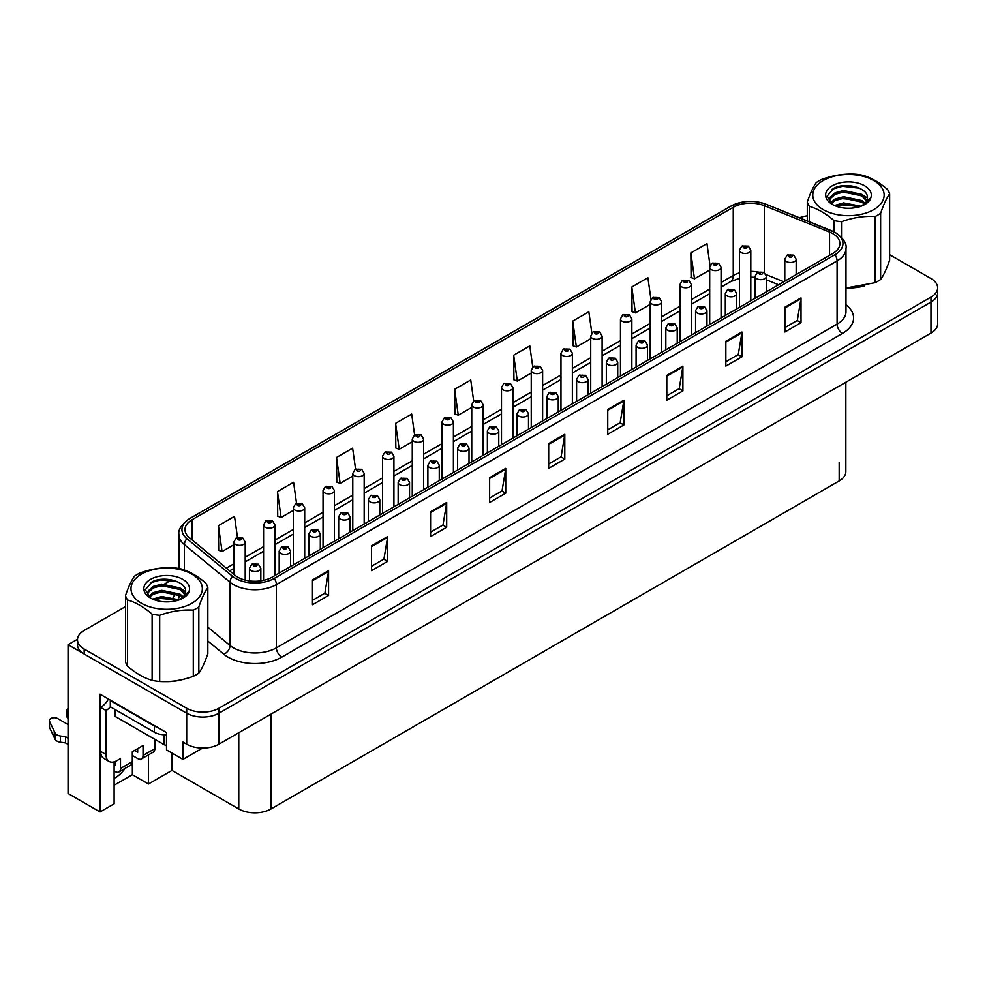 <?xml version="1.0" encoding="UTF-8"?>
<svg xmlns="http://www.w3.org/2000/svg" width="987" height="987" viewBox="0 0 987 987"><rect width="100%" height="100%" fill="white"/><g stroke="black" fill="none" stroke-linecap="round" stroke-linejoin="round"><path stroke-width="1.48" d="M114.11 761.865L114.11 803.837L100.045 811.956L100.045 694.182L166.507 732.551L166.507 749.91L182.928 759.398L182.928 742.039L186.691 744.198A22.775 13.152 0 0 0 218.904 744.198L930.975 333.088A22.775 13.152 0 0 0 937.65 323.798L937.65 292.794A22.775 13.152 0 0 1 930.975 302.096A22.775 13.152 0 0 0 937.65 292.794L937.65 287.834A22.775 13.152 0 0 0 930.975 278.544L889.632 254.671M202.569 748.06L182.928 759.398M125.497 606.586L84.154 630.459A22.775 13.152 0 0 0 77.479 639.749A22.775 13.152 0 0 0 84.154 649.051L186.691 708.247A22.775 13.152 0 0 0 218.904 708.247L218.904 713.206L930.975 302.096L218.904 713.206A22.775 13.152 0 0 1 186.691 713.206A22.775 13.152 0 0 0 218.904 713.206L218.904 744.198M100.045 811.956L68.054 793.486L68.054 644.708L186.691 713.206L84.154 654.011A22.775 13.152 0 0 1 77.479 644.708L77.479 639.749M77.504 639.255L68.054 644.708M845.847 382.24L845.847 471.638A22.775 13.152 180 0 1 839.172 480.94L270.981 808.982A22.775 13.152 180 0 1 238.768 808.982L171.985 770.428L171.985 753.069M171.985 770.428L148.469 783.999L148.469 754.895M114.11 785.245L132.369 774.709L148.469 783.999M114.11 778.385A24.293 14.028 120 0 0 125.164 768.342M132.369 774.709L132.369 755.487M832.794 233.623A24.293 14.028 180 0 1 839.9 243.542A24.293 14.028 180 0 1 832.794 253.462L272.104 577.173A24.293 14.028 180 0 1 235.029 575.298L189.393 537.668A24.293 14.028 180 0 1 185.001 529.624A24.293 14.028 180 0 1 192.107 519.705L733.255 207.282A24.293 14.028 180 0 1 764.37 205.703L829.549 232.056A24.293 14.028 180 0 1 832.794 233.623M834.94 232.389A27.328 15.78 0 0 0 831.288 230.625L766.109 204.272A27.328 15.78 0 0 0 759.546 202.323A27.328 15.78 0 0 0 741.323 202.323A27.328 15.78 0 0 0 731.108 206.036L189.96 518.471A27.328 15.78 0 0 0 186.901 538.68L232.537 576.309A27.328 15.78 0 0 0 274.25 578.407L834.94 254.708A27.328 15.78 0 0 0 834.94 232.389M312.472 579.961L312.472 604.76L328.585 595.457L328.585 570.659L312.472 579.961M312.472 600.355L324.883 593.199L328.511 571.485A6.07 3.504 -120 0 0 328.585 570.659M324.772 593.261L328.585 595.457M371.531 545.873L371.531 570.659L387.632 561.369L387.632 536.57L371.531 545.873M371.531 566.267L383.931 559.098L387.57 537.397A6.07 3.504 -120 0 0 387.632 536.57M383.82 559.173L387.632 561.369M430.579 511.772L430.579 536.57L446.692 527.268L446.692 502.482L430.579 511.772M430.579 532.166L442.99 525.01L446.617 503.296A6.07 3.504 -120 0 0 446.692 502.482M442.879 525.072L446.692 527.268M489.638 477.683L489.638 502.482L505.739 493.179L505.739 468.381L489.638 477.683M489.638 498.077L502.038 490.909L505.677 469.207A6.07 3.504 -120 0 0 505.739 468.381M501.927 490.983L505.739 493.179M784.899 307.204L784.899 332.002L801.012 322.712L801.012 297.914L784.899 307.204M784.899 327.61L797.311 320.442L800.938 298.74A6.07 3.504 -120 0 0 801.012 297.914M797.2 320.504L801.012 322.712M725.852 341.305L725.852 366.103L741.953 356.8L741.953 332.002L725.852 341.305M725.852 361.698L738.251 354.543L741.891 332.829A6.07 3.504 -120 0 0 741.953 332.002M738.14 354.604L741.953 356.8M666.793 375.393L666.793 400.191L682.905 390.901L682.905 366.103L666.793 375.393M666.793 395.799L679.204 388.631L682.831 366.917A6.07 3.504 -120 0 0 682.905 366.103M679.093 388.693L682.905 390.901M607.745 409.494L607.745 434.292L623.846 424.99L623.846 400.191L607.745 409.494M607.745 429.888L620.144 422.732L623.784 401.018A6.07 3.504 -120 0 0 623.846 400.191M620.033 422.794L623.846 424.99M548.686 443.582L548.686 468.381L564.798 459.078L564.798 434.292L548.686 443.582M548.686 463.989L561.097 456.821L564.724 435.107A6.07 3.504 -120 0 0 564.798 434.292M560.986 456.882L564.798 459.078M846.673 287.994A36.445 21.035 0 0 0 864.785 285.786M164.878 681.622A36.445 21.035 0 0 0 182.99 679.426M218.904 708.247L930.975 297.136A22.775 13.152 0 0 0 937.65 287.834M807.292 215.82A22.775 13.152 0 0 0 799.532 217.757M171.257 580.159L164.681 583.959M355.579 469.158L352.63 448.172L336.53 457.474L336.789 482.112M296.532 503.308L293.583 482.273L277.47 491.563L277.729 516.213M237.485 537.496L234.524 516.361L218.423 525.664L218.682 550.302M532.758 366.991L529.797 345.894L513.684 355.184L513.943 379.835M591.83 333.075L588.844 311.793L572.744 321.096L573.003 345.746M650.927 299.258L647.904 277.705L631.791 286.995L632.05 311.645M710.035 265.614L706.951 243.604L690.851 252.906L691.11 277.557M414.626 435.057L411.69 414.084L395.577 423.374L395.836 448.024M473.686 400.993L470.737 379.983L454.637 389.285L454.896 413.935M454.637 389.285L458.264 415.194L471.749 407.409M458.264 415.194L454.637 413.837M513.684 355.184L517.324 381.093L531.24 373.061M517.324 381.093L513.684 379.736M572.744 321.096L576.371 347.005L590.719 338.726M576.371 347.005L572.744 345.647M631.791 286.995L635.431 312.904L650.199 304.378M635.431 312.904L631.791 311.547M690.851 252.906L694.478 278.815L709.69 270.031M694.478 278.815L690.851 277.458M395.577 423.374L399.217 449.282L412.27 441.744M399.217 449.282L395.577 447.925M336.53 457.474L340.157 483.383L352.791 476.092M340.157 483.383L336.53 482.026M277.47 491.563L281.11 517.472L293.312 510.427M281.11 517.472L277.47 516.115M218.423 525.664L222.05 551.573L233.82 544.775M222.05 551.573L218.423 550.203M245.208 580.109L245.208 542.085A5.7 3.282 180 0 1 241.692 545.12A5.7 3.282 180 0 1 235.486 544.405A5.7 3.282 180 0 1 233.82 542.085L236.09 538.125A3.8 2.282 57.8 0 1 238.114 538.248A1.9 1.098 0 0 0 238.175 539.753A1.9 1.098 0 0 0 240.865 539.753A1.9 1.098 0 0 0 240.865 538.211A1.9 1.098 0 0 0 238.237 538.174L240.273 538.988L238.977 539.297L238.114 538.248M239.002 539.309L239.002 538.655M238.237 538.174A3.8 2.097 -117.9 0 0 236.461 537.915A3.8 2.097 -117.9 0 0 236.288 538.026M260.839 580.862L260.839 568.278A5.7 3.282 180 0 1 257.323 571.313A5.7 3.282 180 0 1 251.117 570.597A5.7 3.282 180 0 1 249.452 568.278L251.722 564.317A3.8 2.282 57.8 0 1 253.745 564.428A1.9 1.098 0 0 0 253.795 565.946A1.9 1.098 0 0 0 256.484 565.946A1.9 1.098 0 0 0 256.484 564.404A1.9 1.098 0 0 0 253.856 564.367L255.904 565.169L254.609 565.489L253.745 564.428M254.621 565.502L254.621 564.848M253.856 564.367A3.8 2.097 -117.9 0 0 252.08 564.108A3.8 2.097 -117.9 0 0 251.919 564.219M254.609 565.489L254.584 564.872M274.954 575.532L274.954 524.911A5.7 3.282 180 0 1 271.437 527.946A5.7 3.282 180 0 1 265.232 527.231A5.7 3.282 180 0 1 263.566 524.911L265.836 520.963A3.8 2.282 57.8 0 1 267.859 521.074A1.9 1.098 0 0 0 267.921 522.592A1.9 1.098 0 0 0 270.598 522.592A1.9 1.098 0 0 0 270.598 521.037A1.9 1.098 0 0 0 267.983 521L270.019 521.815L268.723 522.123L267.859 521.074M268.748 522.135L268.748 521.494M267.983 521A3.8 2.097 -117.9 0 0 266.206 520.754A3.8 2.097 -117.9 0 0 266.034 520.852M304.699 558.358L304.699 507.737A5.7 3.282 180 0 1 301.183 510.772A5.7 3.282 180 0 1 294.977 510.069A5.7 3.282 180 0 1 293.312 507.737L295.582 503.789A3.8 2.282 57.8 0 1 297.605 503.901A1.9 1.098 0 0 0 297.655 505.418A1.9 1.098 0 0 0 300.344 505.418A1.9 1.098 0 0 0 300.344 503.863A1.9 1.098 0 0 0 297.716 503.839L299.764 504.641L298.469 504.949L297.605 503.901M298.493 504.962L298.493 504.32M297.716 503.839A3.8 2.097 -117.9 0 0 295.94 503.58A3.8 2.097 -117.9 0 0 295.779 503.691M334.433 541.184L334.433 490.564A5.7 3.282 180 0 1 330.916 493.611A5.7 3.282 180 0 1 324.711 492.895A5.7 3.282 180 0 1 323.045 490.564L325.315 486.616A3.8 2.282 57.8 0 1 327.339 486.727A1.9 1.098 0 0 0 327.4 488.244A1.9 1.098 0 0 0 330.09 488.244A1.9 1.098 0 0 0 330.09 486.69A1.9 1.098 0 0 0 327.462 486.665L329.498 487.467L328.202 487.775L327.339 486.727M328.227 487.788L328.227 487.146M327.462 486.665A3.8 2.097 -117.9 0 0 325.685 486.406A3.8 2.097 -117.9 0 0 325.513 486.517M290.573 566.513L290.573 551.104A5.7 3.282 180 0 1 287.057 554.139A5.7 3.282 180 0 1 280.851 553.423A5.7 3.282 180 0 1 279.185 551.104L281.455 547.156A3.8 2.282 57.8 0 1 283.479 547.267A1.9 1.098 0 0 0 283.54 548.772A1.9 1.098 0 0 0 286.218 548.772A1.9 1.098 0 0 0 286.218 547.23A1.9 1.098 0 0 0 283.602 547.193L285.638 548.007L284.342 548.316L283.479 547.267M284.367 548.328L284.367 547.674M283.602 547.193A3.8 2.097 -117.9 0 0 281.826 546.934A3.8 2.097 -117.9 0 0 281.653 547.045M320.319 549.34L320.319 533.93A5.7 3.282 180 0 1 316.802 536.965A5.7 3.282 180 0 1 310.597 536.262A5.7 3.282 180 0 1 308.931 533.93L311.201 529.982A3.8 2.282 57.8 0 1 313.224 530.093A1.9 1.098 0 0 0 313.286 531.611A1.9 1.098 0 0 0 315.963 531.611A1.9 1.098 0 0 0 315.963 530.056A1.9 1.098 0 0 0 313.335 530.019L314.113 530.512M313.335 530.019A3.8 2.097 -117.9 0 0 311.571 529.772A3.8 2.097 -117.9 0 0 311.398 529.871M314.063 531.129L313.224 530.093M350.064 532.166L350.064 516.756A5.7 3.282 180 0 1 346.548 519.791A5.7 3.282 180 0 1 340.342 519.088A5.7 3.282 180 0 1 338.664 516.756L340.947 512.808A3.8 2.282 57.8 0 1 342.97 512.919A1.9 1.098 0 0 0 343.02 514.437A1.9 1.098 0 0 0 345.709 514.437A1.9 1.098 0 0 0 345.709 512.882A1.9 1.098 0 0 0 343.081 512.858L343.846 513.339M343.081 512.858A3.8 2.097 -117.9 0 0 341.305 512.598A3.8 2.097 -117.9 0 0 341.144 512.709M343.809 513.956L342.97 512.919M379.798 514.992L379.798 499.595A5.7 3.282 180 0 1 376.281 502.63A5.7 3.282 180 0 1 370.076 501.914A5.7 3.282 180 0 1 368.41 499.595L370.68 495.634A3.8 2.282 57.8 0 1 372.704 495.745A1.9 1.098 0 0 0 372.765 497.263A1.9 1.098 0 0 0 375.442 497.263A1.9 1.098 0 0 0 375.442 495.721A1.9 1.098 0 0 0 372.827 495.684L374.863 496.486L373.567 496.794L372.704 495.745M373.592 496.819L373.592 496.165M372.827 495.684A3.8 2.097 -117.9 0 0 371.05 495.425A3.8 2.097 -117.9 0 0 370.878 495.536M154.86 739.337L154.86 748.639L143.041 755.462A7.588 4.38 60 0 1 141.474 758.929A7.588 4.38 60 0 1 137.674 758.559L132.307 755.462M143.041 755.462L143.041 745.543L132.307 751.736L132.307 761.656L120.5 768.478L120.5 758.559L116.737 760.73A15.187 8.772 -60 0 1 109.15 761.483A15.187 8.772 -60 0 1 106.004 754.524L106.004 710.517L100.637 707.42A15.187 8.772 120 0 0 108.434 699.03M134.454 750.502L137.674 752.353L137.674 748.639M157.76 727.493A15.187 8.772 180 0 1 154.317 726.013L110.297 700.597A15.187 8.772 0 0 0 110.754 700.363M110.297 700.597L110.297 706.791L154.317 732.206A15.187 8.772 0 0 0 166.507 734.735M109.15 761.483L103.783 758.374A15.187 8.772 -60 0 1 100.637 751.428L100.637 707.42M110.421 706.865A15.187 8.772 -60 0 1 106.004 710.517M114.11 764.789L115.134 765.369L115.134 761.52M68.054 744.395L65.5 742.915L65.5 736.721L68.054 738.19M120.5 768.478A7.588 4.38 60 0 1 118.921 771.945A7.588 4.38 60 0 1 115.134 771.575L114.11 770.983M68.054 724.557L57.628 718.536A4.849 2.801 180 0 0 52.348 717.931A4.849 2.801 180 0 0 49.35 720.51A4.849 2.801 180 0 0 49.51 721.238L55.272 733.464A7.588 4.38 0 0 0 60.441 736.006L65.5 736.721M65.5 742.915L60.441 742.199L60.441 736.006M55.272 733.464L55.272 739.67L49.51 727.444A4.849 2.801 0 0 1 49.35 726.716L49.35 720.51M55.272 739.67A7.588 4.38 0 0 0 60.441 742.199M118.921 771.945L130.74 765.135A7.588 4.38 -120 0 0 132.307 761.656M54.248 731.441L54.248 737.647M141.474 758.929L153.281 752.119A7.588 4.38 -120 0 0 154.86 748.639M68.054 712.133A4.849 2.801 180 0 1 66.943 710.356A4.849 2.801 180 0 1 68.054 708.58M66.943 710.356L66.943 716.562A4.849 2.801 0 0 0 68.054 718.339M114.554 709.258L114.554 715.168A3.8 2.196 0 0 0 115.664 716.71L163.978 744.605A3.8 2.196 0 0 0 166.507 745.247M823.232 180.498A35.68 20.604 -0 0 0 823.232 209.639A35.68 20.604 -0 0 0 873.692 209.639A35.68 20.604 -0 0 0 873.692 180.498A35.68 20.604 -0 0 0 823.232 180.498M845.982 287.994L875.099 282.689A41.762 24.107 -0 0 0 877.986 281.159A41.762 24.107 -0 0 0 880.626 279.494C883.612 275.422 886.622 268.957 889.632 260.087L889.632 193.908A41.762 24.107 -0 0 0 887.609 189.541C879.405 182.435 871.2 177.709 863.008 175.328A41.762 24.107 -0 0 0 855.445 174.168C844.181 173.539 832.979 175.279 821.838 179.363A41.762 24.107 -0 0 0 818.939 180.88A41.762 24.107 -0 0 0 816.298 182.558C813.288 186.703 810.278 193.168 807.292 201.965A41.762 24.107 -0 0 0 809.328 206.332L809.328 221.717M833.929 231.772L833.929 220.533C825.724 213.439 817.52 208.701 809.328 206.332M833.929 220.533A41.762 24.107 -0 0 0 841.492 221.705L841.492 237.386M875.099 282.689L875.099 216.498C863.958 215.869 852.756 217.596 841.492 221.705M875.099 216.498A41.762 24.107 -0 0 0 877.986 214.981A41.762 24.107 -0 0 0 880.626 213.303L880.626 279.494M861.046 206.246L843.552 202.89L834.496 205.493M859.233 206.863L843.552 204.445L836.248 206.209M865.192 203.408L861.885 200.558L843.552 196.697L835.039 199.016L830.425 202.878M864.439 204.136L861.885 202.113L843.552 198.239L835.039 200.558L831.091 203.532M867.042 200.447L861.885 194.365L843.552 190.491L835.039 192.81L830.129 197.215L829.487 199.793L830.585 203.137M866.734 201.188L861.885 195.907L843.552 192.046L835.039 194.365L830.129 198.757L829.536 200.571M862.576 205.555A18.975 10.956 -0 0 0 867.45 198.214A18.975 10.956 -0 0 0 867.437 197.918C868.4 187.616 845.279 181.781 833.781 188.283L827.118 196.117L832.226 204.321M862.996 195.142L867.437 197.918M829.487 201.348L829.549 202.162M870.855 197.671A22.837 13.189 -0 0 0 859.245 183.446A22.837 13.189 -0 0 0 832.312 185.741A22.837 13.189 -0 0 0 832.312 204.395A22.837 13.189 -0 0 0 856.235 207.467L858.949 206.949C864.452 205.271 868.239 202.754 870.312 199.374L870.855 197.671L861.676 206.012M807.292 220.903L807.292 201.965M889.632 193.908C886.647 197.98 883.649 204.445 880.626 213.303M857.321 206.073L842.491 204.864L836.951 205.938M857.321 199.88L842.491 198.658L836.951 199.732M857.321 193.686L842.491 192.465L836.951 193.538M859.443 188.172L842.491 186.259L832.016 189.257M141.437 574.138A35.68 20.604 -0 0 0 141.437 603.267A35.68 20.604 -0 0 0 191.897 603.267A35.68 20.604 -0 0 0 191.897 574.138A35.68 20.604 -0 0 0 141.437 574.138M137.144 574.52A41.762 24.107 -0 0 0 134.503 576.186C131.481 580.331 128.483 586.796 125.497 595.593A41.762 24.107 -0 0 0 127.52 599.96L127.52 666.139C135.725 673.233 143.917 677.97 152.121 680.351A41.762 24.107 -0 0 0 159.684 681.511C170.825 682.153 182.027 680.425 193.292 676.317A41.762 24.107 -0 0 0 196.191 674.8A41.762 24.107 -0 0 0 198.831 673.122C201.817 669.05 204.815 662.585 207.838 653.715L207.838 587.536A41.762 24.107 -0 0 0 205.814 583.169C197.61 576.075 189.405 571.337 181.213 568.968A41.762 24.107 -0 0 0 173.65 567.796C162.386 567.18 151.184 568.907 140.043 572.991A41.762 24.107 -0 0 0 137.144 574.52M152.121 680.351L152.121 614.161C143.917 607.067 135.725 602.329 127.52 599.96M152.121 614.161A41.762 24.107 -0 0 0 159.684 615.333L159.684 681.511M193.292 676.317L193.292 610.139C182.151 609.497 170.948 611.224 159.684 615.333M193.292 610.139A41.762 24.107 -0 0 0 196.191 608.609A41.762 24.107 -0 0 0 198.831 606.943L198.831 673.122M125.497 595.593L125.497 661.771A41.762 24.107 -0 0 0 127.52 666.139M179.252 599.886L161.757 596.518L152.701 599.134M177.438 600.491L161.757 598.073L154.453 599.849M183.385 597.036L180.09 594.199L161.757 590.325L153.244 592.644L148.63 596.518M182.632 597.777L180.09 595.741L161.757 591.879L153.244 594.199L149.296 597.16M185.248 594.088L180.09 587.993L161.757 584.131L153.244 586.451L148.334 590.843L147.692 593.434L148.79 596.765M184.939 594.828L180.09 589.547L161.757 585.673L153.244 587.993L148.334 592.397L147.742 594.199M180.781 599.183A18.975 10.956 -0 0 0 185.642 591.855A18.975 10.956 -0 0 0 185.642 591.546C186.592 581.244 163.472 575.421 151.986 581.911L145.311 589.745L150.431 597.949M147.692 594.976L147.754 595.79M189.06 591.299A22.837 13.189 -0 0 0 177.45 577.074A22.837 13.189 -0 0 0 150.517 579.381A22.837 13.189 -0 0 0 150.517 598.023A22.837 13.189 -0 0 0 174.44 601.095L177.142 600.577C182.644 598.912 186.444 596.382 188.517 593.002L189.06 591.299L179.868 599.64M207.838 587.536C204.852 591.608 201.854 598.073 198.831 606.943M175.526 599.714L160.696 598.492L155.156 599.565M175.526 593.508L160.696 592.299L155.156 593.372M175.526 587.314L160.696 586.093L155.156 587.166M177.648 581.799L160.696 579.9L150.221 582.898M185.642 591.805L181.201 588.783M364.178 524.011L364.178 473.402A5.7 3.282 180 0 1 360.662 476.437A5.7 3.282 180 0 1 354.456 475.722A5.7 3.282 180 0 1 352.791 473.402L355.061 469.442A3.8 2.282 57.8 0 1 357.084 469.553A1.9 1.098 0 0 0 357.146 471.07A1.9 1.098 0 0 0 359.823 471.07A1.9 1.098 0 0 0 359.823 469.528A1.9 1.098 0 0 0 357.195 469.491L357.973 469.972M357.195 469.491A3.8 2.097 -117.9 0 0 355.431 469.232A3.8 2.097 -117.9 0 0 355.258 469.343M357.923 470.589L357.084 469.553M357.948 470.614L357.923 469.997M393.924 506.849L393.924 456.228A5.7 3.282 180 0 1 390.408 459.263A5.7 3.282 180 0 1 384.202 458.548A5.7 3.282 180 0 1 382.537 456.228L384.807 452.28A3.8 2.282 57.8 0 1 386.83 452.391A1.9 1.098 0 0 0 386.879 453.909A1.9 1.098 0 0 0 389.569 453.909A1.9 1.098 0 0 0 389.569 452.354A1.9 1.098 0 0 0 386.941 452.317L387.706 452.811M386.941 452.317A3.8 2.097 -117.9 0 0 385.164 452.058A3.8 2.097 -117.9 0 0 385.004 452.169M387.669 453.428L386.83 452.391M423.657 489.675L423.657 439.055A5.7 3.282 180 0 1 420.141 442.09A5.7 3.282 180 0 1 413.935 441.386A5.7 3.282 180 0 1 412.27 439.055L414.54 435.107A3.8 2.282 57.8 0 1 416.563 435.218A1.9 1.098 0 0 0 416.625 436.735A1.9 1.098 0 0 0 419.315 436.735A1.9 1.098 0 0 0 419.315 435.181A1.9 1.098 0 0 0 416.687 435.144L417.452 435.637M416.687 435.144A3.8 2.097 -117.9 0 0 414.91 434.897A3.8 2.097 -117.9 0 0 414.737 434.996M417.402 436.254L416.563 435.218M409.543 497.818L409.543 482.421A5.7 3.282 180 0 1 406.027 485.456A5.7 3.282 180 0 1 399.821 484.74A5.7 3.282 180 0 1 398.156 482.421L400.426 478.461A3.8 2.282 57.8 0 1 402.449 478.584A1.9 1.098 0 0 0 402.511 480.089A1.9 1.098 0 0 0 405.188 480.089A1.9 1.098 0 0 0 405.188 478.547A1.9 1.098 0 0 0 402.56 478.51L404.608 479.324L403.313 479.633L402.449 478.584M402.56 478.51A3.8 2.097 -117.9 0 0 400.784 478.251A3.8 2.097 -117.9 0 0 400.623 478.362M439.277 480.657L439.277 465.247A5.7 3.282 180 0 1 435.773 468.282A5.7 3.282 180 0 1 429.567 467.567A5.7 3.282 180 0 1 427.889 465.247L430.172 461.299A3.8 2.282 57.8 0 1 432.195 461.41A1.9 1.098 0 0 0 432.244 462.928A1.9 1.098 0 0 0 434.934 462.928A1.9 1.098 0 0 0 434.934 461.373A1.9 1.098 0 0 0 432.306 461.336L434.354 462.15L433.046 462.459L432.195 461.41M432.306 461.336A3.8 2.097 -117.9 0 0 430.529 461.089A3.8 2.097 -117.9 0 0 430.369 461.188M469.022 463.483L469.022 448.073A5.7 3.282 180 0 1 465.506 451.108A5.7 3.282 180 0 1 459.3 450.405A5.7 3.282 180 0 1 457.635 448.073L459.905 444.125A3.8 2.282 57.8 0 1 461.928 444.236A1.9 1.098 0 0 0 461.99 445.754A1.9 1.098 0 0 0 464.667 445.754A1.9 1.098 0 0 0 464.667 444.199A1.9 1.098 0 0 0 462.052 444.162L464.087 444.977L462.792 445.285L461.928 444.236M462.817 445.297L462.817 444.656M462.052 444.162A3.8 2.097 -117.9 0 0 460.275 443.916A3.8 2.097 -117.9 0 0 460.102 444.014M453.403 472.502L453.403 421.881A5.7 3.282 180 0 1 449.887 424.928A5.7 3.282 180 0 1 443.681 424.213A5.7 3.282 180 0 1 442.016 421.881L444.286 417.933A3.8 2.282 57.8 0 1 446.309 418.044A1.9 1.098 0 0 0 446.371 419.561A1.9 1.098 0 0 0 449.048 419.561A1.9 1.098 0 0 0 449.048 418.007A1.9 1.098 0 0 0 446.42 417.982L448.468 418.784L447.173 419.093L446.309 418.044M446.42 417.982A3.8 2.097 -117.9 0 0 444.656 417.723A3.8 2.097 -117.9 0 0 444.483 417.834M483.149 455.328L483.149 404.719A5.7 3.282 180 0 1 479.633 407.754A5.7 3.282 180 0 1 473.427 407.039A5.7 3.282 180 0 1 471.749 404.719L474.031 400.759A3.8 2.282 57.8 0 1 476.055 400.87A1.9 1.098 0 0 0 476.104 402.388A1.9 1.098 0 0 0 478.794 402.388A1.9 1.098 0 0 0 478.794 400.845A1.9 1.098 0 0 0 476.166 400.808L478.214 401.61L476.918 401.919L476.055 400.87M476.931 401.943L476.931 401.29M476.166 400.808A3.8 2.097 -117.9 0 0 474.389 400.549A3.8 2.097 -117.9 0 0 474.229 400.66M512.882 438.154L512.882 387.546A5.7 3.282 180 0 1 509.366 390.581A5.7 3.282 180 0 1 503.16 389.865A5.7 3.282 180 0 1 501.495 387.546L503.765 383.585A3.8 2.282 57.8 0 1 505.788 383.709A1.9 1.098 0 0 0 505.85 385.214A1.9 1.098 0 0 0 508.527 385.214A1.9 1.098 0 0 0 508.527 383.672A1.9 1.098 0 0 0 505.912 383.635L507.947 384.449L506.652 384.757L505.788 383.709M506.676 384.77L506.676 384.116M505.912 383.635A3.8 2.097 -117.9 0 0 504.135 383.375A3.8 2.097 -117.9 0 0 503.962 383.487M542.628 420.993L542.628 370.372A5.7 3.282 180 0 1 539.112 373.407A5.7 3.282 180 0 1 532.906 372.691A5.7 3.282 180 0 1 531.24 370.372L533.511 366.424A3.8 2.282 57.8 0 1 535.534 366.535A1.9 1.098 0 0 0 535.596 368.052A1.9 1.098 0 0 0 538.273 368.052A1.9 1.098 0 0 0 538.273 366.498A1.9 1.098 0 0 0 535.645 366.461L537.693 367.275L536.397 367.583L535.534 366.535M536.422 367.596L536.422 366.954M535.645 366.461A3.8 2.097 -117.9 0 0 533.881 366.214A3.8 2.097 -117.9 0 0 533.708 366.313M572.374 403.819L572.374 353.198A5.7 3.282 180 0 1 568.857 356.233A5.7 3.282 180 0 1 562.652 355.53A5.7 3.282 180 0 1 560.974 353.198L563.256 349.25A3.8 2.282 57.8 0 1 565.28 349.361A1.9 1.098 0 0 0 565.329 350.878A1.9 1.098 0 0 0 568.018 350.878A1.9 1.098 0 0 0 568.018 349.324A1.9 1.098 0 0 0 565.391 349.299L567.439 350.101L566.131 350.41L565.28 349.361M566.156 350.422L566.156 349.78M565.391 349.299A3.8 2.097 -117.9 0 0 563.614 349.04A3.8 2.097 -117.9 0 0 563.454 349.151M498.768 446.309L498.768 430.9A5.7 3.282 180 0 1 495.252 433.947A5.7 3.282 180 0 1 489.046 433.231A5.7 3.282 180 0 1 487.381 430.9L489.651 426.952A3.8 2.282 57.8 0 1 491.674 427.063A1.9 1.098 0 0 0 491.723 428.58A1.9 1.098 0 0 0 494.413 428.58A1.9 1.098 0 0 0 494.413 427.026A1.9 1.098 0 0 0 491.785 427.001L493.833 427.803L492.538 428.111L491.674 427.063M492.562 428.124L492.562 427.482M491.785 427.001A3.8 2.097 -117.9 0 0 490.008 426.742A3.8 2.097 -117.9 0 0 489.848 426.853M528.501 429.135L528.501 413.738A5.7 3.282 180 0 1 524.998 416.773A5.7 3.282 180 0 1 518.792 416.058A5.7 3.282 180 0 1 517.114 413.738L519.384 409.778A3.8 2.282 57.8 0 1 521.407 409.889A1.9 1.098 0 0 0 521.469 411.406A1.9 1.098 0 0 0 524.159 411.406A1.9 1.098 0 0 0 524.159 409.864A1.9 1.098 0 0 0 521.531 409.827L523.566 410.629L522.271 410.95L521.407 409.889M522.296 410.962L522.296 410.308M521.531 409.827A3.8 2.097 -117.9 0 0 519.754 409.568A3.8 2.097 -117.9 0 0 519.594 409.679M558.247 411.974L558.247 396.564A5.7 3.282 180 0 1 554.731 399.599A5.7 3.282 180 0 1 548.525 398.884A5.7 3.282 180 0 1 546.86 396.564L549.13 392.616A3.8 2.282 57.8 0 1 551.153 392.727A1.9 1.098 0 0 0 551.215 394.232A1.9 1.098 0 0 0 553.892 394.232A1.9 1.098 0 0 0 553.892 392.69A1.9 1.098 0 0 0 551.277 392.653L553.312 393.468L552.017 393.776L551.153 392.727M552.041 393.788L552.041 393.134M551.277 392.653A3.8 2.097 -117.9 0 0 549.5 392.394A3.8 2.097 -117.9 0 0 549.327 392.505M587.993 394.8L587.993 379.39A5.7 3.282 180 0 1 584.477 382.425A5.7 3.282 180 0 1 578.271 381.722A5.7 3.282 180 0 1 576.605 379.39L578.875 375.442A3.8 2.282 57.8 0 1 580.899 375.553A1.9 1.098 0 0 0 580.948 377.071A1.9 1.098 0 0 0 583.638 377.071A1.9 1.098 0 0 0 583.638 375.516A1.9 1.098 0 0 0 581.01 375.479L581.787 375.973M581.01 375.479A3.8 2.097 -117.9 0 0 579.233 375.233A3.8 2.097 -117.9 0 0 579.073 375.331M581.738 376.59L580.899 375.553M617.726 377.626L617.726 362.217A5.7 3.282 180 0 1 614.21 365.252A5.7 3.282 180 0 1 608.017 364.548A5.7 3.282 180 0 1 606.339 362.217L608.609 358.269A3.8 2.282 57.8 0 1 610.632 358.38A1.9 1.098 0 0 0 610.694 359.897A1.9 1.098 0 0 0 613.383 359.897A1.9 1.098 0 0 0 613.383 358.343A1.9 1.098 0 0 0 610.756 358.318L611.521 358.799M610.756 358.318A3.8 2.097 -117.9 0 0 608.979 358.059A3.8 2.097 -117.9 0 0 608.806 358.17M611.484 359.416L610.632 358.38M602.107 386.645L602.107 336.024A5.7 3.282 180 0 1 598.591 339.072A5.7 3.282 180 0 1 592.385 338.356A5.7 3.282 180 0 1 590.719 336.024L592.99 332.076A3.8 2.282 57.8 0 1 595.013 332.187A1.9 1.098 0 0 0 595.075 333.705A1.9 1.098 0 0 0 597.752 333.705A1.9 1.098 0 0 0 597.752 332.15A1.9 1.098 0 0 0 595.136 332.125L595.901 332.607M595.136 332.125A3.8 2.097 -117.9 0 0 593.36 331.866A3.8 2.097 -117.9 0 0 593.187 331.977M595.852 333.224L595.013 332.187M631.853 369.471L631.853 318.863A5.7 3.282 180 0 1 628.337 321.898A5.7 3.282 180 0 1 622.131 321.182A5.7 3.282 180 0 1 620.465 318.863L622.735 314.902A3.8 2.282 57.8 0 1 624.759 315.013A1.9 1.098 0 0 0 624.808 316.531A1.9 1.098 0 0 0 627.498 316.531A1.9 1.098 0 0 0 627.498 314.989A1.9 1.098 0 0 0 624.87 314.952L625.647 315.433M624.87 314.952A3.8 2.097 -117.9 0 0 623.093 314.693A3.8 2.097 -117.9 0 0 622.933 314.804M625.598 316.05L624.759 315.013M625.622 316.074L625.598 315.458M661.586 352.31L661.586 301.689A5.7 3.282 180 0 1 658.082 304.724A5.7 3.282 180 0 1 651.876 304.008A5.7 3.282 180 0 1 650.199 301.689L652.469 297.741A3.8 2.282 57.8 0 1 654.504 297.852A1.9 1.098 0 0 0 654.554 299.369A1.9 1.098 0 0 0 657.243 299.369A1.9 1.098 0 0 0 657.243 297.815A1.9 1.098 0 0 0 654.615 297.778L656.651 298.592L655.356 298.901L654.504 297.852M655.38 298.913L655.38 298.271M654.615 297.778A3.8 2.097 -117.9 0 0 652.839 297.519A3.8 2.097 -117.9 0 0 652.678 297.63M691.332 335.136L691.332 284.515A5.7 3.282 180 0 1 687.816 287.55A5.7 3.282 180 0 1 681.61 286.847A5.7 3.282 180 0 1 679.944 284.515L682.214 280.567A3.8 2.282 57.8 0 1 684.238 280.678A1.9 1.098 0 0 0 684.299 282.196A1.9 1.098 0 0 0 686.977 282.196A1.9 1.098 0 0 0 686.977 280.641A1.9 1.098 0 0 0 684.361 280.604L686.397 281.418L685.101 281.727L684.238 280.678M684.361 280.604A3.8 2.097 -117.9 0 0 682.585 280.357A3.8 2.097 -117.9 0 0 682.412 280.456M721.078 317.962L721.078 267.341A5.7 3.282 180 0 1 717.561 270.389A5.7 3.282 180 0 1 711.356 269.673A5.7 3.282 180 0 1 709.69 267.341L711.96 263.393A3.8 2.282 57.8 0 1 713.983 263.504A1.9 1.098 0 0 0 714.033 265.022A1.9 1.098 0 0 0 716.722 265.022A1.9 1.098 0 0 0 716.722 263.467A1.9 1.098 0 0 0 714.094 263.443L716.143 264.245L714.847 264.553L713.983 263.504M714.872 264.565L714.872 263.924M714.094 263.443A3.8 2.097 -117.9 0 0 712.318 263.184A3.8 2.097 -117.9 0 0 712.158 263.295M750.811 300.788L750.811 250.18A5.7 3.282 180 0 1 747.307 253.215A5.7 3.282 180 0 1 741.101 252.499A5.7 3.282 180 0 1 739.423 250.18L741.693 246.219A3.8 2.282 57.8 0 1 743.717 246.331A1.9 1.098 0 0 0 743.779 247.848A1.9 1.098 0 0 0 746.468 247.848A1.9 1.098 0 0 0 746.468 246.306A1.9 1.098 0 0 0 743.84 246.269L745.876 247.071L744.58 247.379L743.717 246.331M744.605 247.404L744.605 246.75M743.84 246.269A3.8 2.097 -117.9 0 0 742.064 246.01A3.8 2.097 -117.9 0 0 741.903 246.121M647.472 360.452L647.472 345.055A5.7 3.282 180 0 1 643.956 348.09A5.7 3.282 180 0 1 637.75 347.375A5.7 3.282 180 0 1 636.084 345.055L638.355 341.095A3.8 2.282 57.8 0 1 640.378 341.206A1.9 1.098 0 0 0 640.44 342.723A1.9 1.098 0 0 0 643.117 342.723A1.9 1.098 0 0 0 643.117 341.181A1.9 1.098 0 0 0 640.501 341.144L642.537 341.946L641.242 342.255L640.378 341.206M640.501 341.144A3.8 2.097 -117.9 0 0 638.725 340.885A3.8 2.097 -117.9 0 0 638.552 340.996M677.218 343.279L677.218 327.881A5.7 3.282 180 0 1 673.702 330.916A5.7 3.282 180 0 1 667.496 330.201A5.7 3.282 180 0 1 665.83 327.881L668.1 323.921A3.8 2.282 57.8 0 1 670.124 324.044A1.9 1.098 0 0 0 670.173 325.55A1.9 1.098 0 0 0 672.863 325.55A1.9 1.098 0 0 0 672.863 324.007A1.9 1.098 0 0 0 670.235 323.97L672.283 324.785L670.987 325.093L670.124 324.044M671.012 325.105L671.012 324.452M670.235 323.97A3.8 2.097 -117.9 0 0 668.458 323.711A3.8 2.097 -117.9 0 0 668.298 323.822M706.951 326.117L706.951 310.708A5.7 3.282 180 0 1 703.435 313.743A5.7 3.282 180 0 1 697.229 313.027A5.7 3.282 180 0 1 695.564 310.708L697.834 306.76A3.8 2.282 57.8 0 1 699.857 306.871A1.9 1.098 0 0 0 699.919 308.388A1.9 1.098 0 0 0 702.608 308.388A1.9 1.098 0 0 0 702.608 306.834A1.9 1.098 0 0 0 699.98 306.797L702.016 307.611L700.721 307.919L699.857 306.871M700.745 307.932L700.745 307.29M699.98 306.797A3.8 2.097 -117.9 0 0 698.204 306.55A3.8 2.097 -117.9 0 0 698.031 306.649M736.697 308.943L736.697 293.534A5.7 3.282 180 0 1 733.181 296.569A5.7 3.282 180 0 1 726.975 295.866A5.7 3.282 180 0 1 725.309 293.534L727.579 289.586A3.8 2.282 57.8 0 1 729.603 289.697A1.9 1.098 0 0 0 729.664 291.214A1.9 1.098 0 0 0 732.342 291.214A1.9 1.098 0 0 0 732.342 289.66A1.9 1.098 0 0 0 729.726 289.635L731.762 290.437L730.466 290.746L729.603 289.697M730.491 290.758L730.491 290.116M729.726 289.635A3.8 2.097 -117.9 0 0 727.95 289.376A3.8 2.097 -117.9 0 0 727.777 289.475M766.443 291.77L766.443 276.36A5.7 3.282 180 0 1 762.926 279.407A5.7 3.282 180 0 1 756.721 278.692A5.7 3.282 180 0 1 755.055 276.36L757.325 272.412A3.8 2.282 57.8 0 1 759.348 272.523A1.9 1.098 0 0 0 759.398 274.041A1.9 1.098 0 0 0 762.087 274.041A1.9 1.098 0 0 0 762.087 272.486A1.9 1.098 0 0 0 759.459 272.461L760.237 272.943M759.459 272.461A3.8 2.097 -117.9 0 0 757.683 272.202A3.8 2.097 -117.9 0 0 757.522 272.313M760.187 273.559L759.348 272.523M796.176 274.596L796.176 259.199A5.7 3.282 180 0 1 792.66 262.234A5.7 3.282 180 0 1 786.454 261.518A5.7 3.282 180 0 1 784.788 259.199L787.058 255.238A3.8 2.282 57.8 0 1 789.082 255.349A1.9 1.098 0 0 0 789.144 256.867A1.9 1.098 0 0 0 791.833 256.867A1.9 1.098 0 0 0 791.833 255.325A1.9 1.098 0 0 0 789.205 255.288L789.97 255.769M789.205 255.288A3.8 2.097 -117.9 0 0 787.429 255.028A3.8 2.097 -117.9 0 0 787.256 255.139M789.921 256.386L789.082 255.349M789.945 256.41L789.921 255.793M930.975 333.088L930.975 297.136M186.691 744.198L186.691 708.247M270.981 808.982L270.981 714.144M839.172 480.94L839.172 462.335M238.768 808.982L238.768 732.736M845.982 304.786A37.962 21.911 180 0 1 842.454 333.433L281.764 657.145A7.588 4.38 60 0 1 276.397 647.842L837.087 324.131A30.363 17.532 0 0 0 845.982 311.732L845.982 248.502A30.363 17.532 180 0 1 837.087 260.901A7.588 4.38 -120 0 0 834.94 254.708M281.764 657.145A37.962 21.911 180 0 1 228.083 657.145A37.962 21.911 180 0 1 223.827 654.208L207.838 641.032M232.537 576.309A7.588 5.083 129.5 0 0 230.045 582.268L230.045 645.498A30.363 17.532 0 0 0 233.45 647.842A30.363 17.532 0 0 0 276.397 647.842L276.397 584.612A30.363 17.532 180 0 1 230.045 582.268L184.421 544.639A30.363 17.532 180 0 1 178.918 534.584L178.918 568.524M741.323 202.323L730.54 206.283A7.588 4.38 60 0 1 731.108 206.036M189.96 518.471A7.588 4.38 -120 0 0 189.393 518.718C181.472 524.442 177.981 529.735 178.918 534.584M186.901 538.68A7.588 5.083 129.5 0 0 184.421 544.639L184.421 570.03M274.25 578.407A7.588 4.38 60 0 1 276.397 584.612L837.087 260.901L837.087 324.131A7.588 4.38 60 0 0 842.454 333.433M173.095 597.406A37.962 21.911 180 0 1 175.859 593.631M84.154 649.051L84.154 654.011M207.838 627.189L230.045 645.498A7.588 5.083 -50.5 0 1 223.827 654.208M192.107 519.705L192.107 539.914M829.549 232.056L829.549 255.337M764.37 205.703L764.37 272.548M783.801 281.751L766.06 274.583M757.979 272.054A24.293 14.028 0 0 0 750.811 271.363M739.423 272.881A24.293 14.028 0 0 0 733.255 275.472L721.078 282.504M733.255 207.282L733.255 275.472A13.67 7.896 60 0 1 730.429 281.727L721.078 287.131M709.69 289.08L691.332 299.678M679.944 306.254L661.586 316.852M650.199 323.428L631.853 334.013M620.465 340.589L602.107 351.187M590.719 357.763L572.374 368.361M560.974 374.937L542.628 385.535M531.24 392.11L512.882 402.696M501.495 409.272L483.149 419.87M471.749 426.446L453.403 437.044M442.016 443.619L423.657 454.217M412.27 460.793L393.924 471.391M382.537 477.967L364.178 488.553M352.791 495.129L334.433 505.726M323.045 512.302L304.699 522.9M293.312 529.476L274.954 540.074M263.566 546.65L245.208 557.236M233.82 563.811L226.344 568.142M778.595 284.75L767.084 280.111A13.67 6.403 -68 0 1 766.443 279.74M548.686 444.372L564.724 435.107M607.745 410.284L623.784 401.018M666.793 376.183L682.831 366.917M725.852 342.094L741.891 332.829M784.899 307.993L800.938 298.74M489.638 478.461L505.677 469.207M430.579 512.561L446.617 503.296M371.531 546.65L387.57 537.397M312.472 580.751L328.511 571.485M154.317 726.013L154.317 732.206M106.004 754.524L100.637 751.428M49.51 721.238L49.51 727.444M163.978 744.605L163.978 734.76M115.664 716.71L115.664 709.9M845.982 248.502C847.006 243.777 843.515 238.496 835.508 232.636L766.344 204.346L759.546 202.323M730.54 206.283L189.393 518.718M178.918 595.05L178.918 597.814M767.084 280.111L766.443 279.852M755.055 277.347L750.811 277.137M739.423 278.346L730.429 281.727M709.69 293.707L691.332 304.292M679.944 310.868L661.586 321.466M650.199 328.042L631.853 338.64M620.465 345.216L602.107 355.813M590.719 362.389L572.374 372.987M560.974 379.551L542.628 390.149M531.24 396.725L512.882 407.323M501.495 413.898L483.149 424.496M471.749 431.072L453.403 441.67M442.016 448.246L423.657 458.832M412.27 465.408L393.924 476.005M382.537 482.581L364.178 493.179M352.791 499.755L334.433 510.353M323.045 516.929L304.699 527.527M293.312 534.09L274.954 544.688M263.566 551.264L245.208 561.862M233.82 568.438L229.638 570.856M245.208 542.085L242.753 538.026L236.461 537.915M233.82 574.311L233.82 542.085M260.839 568.278L258.384 564.206L252.08 564.108M249.452 580.924L249.452 568.278M274.954 524.911L272.498 520.852L266.206 520.754M263.566 580.368L263.566 524.911M304.699 507.737L302.244 503.678L295.94 503.58M293.312 564.934L293.312 507.737M334.433 490.564L331.977 486.505L325.685 486.406M323.045 547.76L323.045 490.564M290.573 551.104L288.118 547.045L281.826 546.934M279.185 573.077L279.185 551.104M320.319 533.93L317.863 529.871L311.571 529.772M308.931 555.915L308.931 533.93M350.064 516.756L347.609 512.697L341.305 512.598M338.664 538.742L338.664 516.756M379.798 499.595L377.342 495.523L371.05 495.425M368.41 521.568L368.41 499.595M364.178 473.402L361.723 469.331L355.431 469.232M352.791 530.587L352.791 473.402M393.924 456.228L391.469 452.169L385.164 452.058M382.537 513.413L382.537 456.228M423.657 439.055L421.202 434.996L414.91 434.897M412.27 496.251L412.27 439.055M409.543 482.421L407.088 478.35L400.784 478.251M398.156 504.394L398.156 482.421M439.277 465.247L436.834 461.188L430.529 461.089M427.889 487.233L427.889 465.247M469.022 448.073L466.567 444.014L460.275 443.916M457.635 470.059L457.635 448.073M453.403 421.881L450.948 417.822L444.656 417.723M442.016 479.077L442.016 421.881M483.149 404.719L480.694 400.648L474.389 400.549M471.749 461.904L471.749 404.719M512.882 387.546L510.427 383.487L504.135 383.375M501.495 444.73L501.495 387.546M542.628 370.372L540.173 366.313L533.881 366.214M531.24 427.568L531.24 370.372M572.374 353.198L569.918 349.139L563.614 349.04M560.974 410.395L560.974 353.198M498.768 430.9L496.313 426.84L490.008 426.742M487.381 452.885L487.381 430.9M528.501 413.738L526.059 409.667L519.754 409.568M517.114 435.711L517.114 413.738M558.247 396.564L555.792 392.505L549.5 392.394M546.86 418.537L546.86 396.564M587.993 379.39L585.538 375.331L579.233 375.233M576.605 401.376L576.605 379.39M617.726 362.217L615.283 358.158L608.979 358.059M606.339 384.202L606.339 362.217M602.107 336.024L599.652 331.965L593.36 331.866M590.719 393.221L590.719 336.024M631.853 318.863L629.398 314.791L623.093 314.693M620.465 376.047L620.465 318.863M661.586 301.689L659.143 297.63L652.839 297.519M650.199 358.873L650.199 301.689M691.332 284.515L688.877 280.456L682.585 280.357M679.944 341.712L679.944 284.515M721.078 267.341L718.622 263.282L712.318 263.184M709.69 324.538L709.69 267.341M750.811 250.18L748.368 246.108L742.064 246.01M739.423 307.364L739.423 250.18M647.472 345.055L645.017 340.984L638.725 340.885M636.084 367.028L636.084 345.055M677.218 327.881L674.763 323.81L668.458 323.711M665.83 349.854L665.83 327.881M706.951 310.708L704.496 306.649L698.204 306.55M695.564 332.693L695.564 310.708M736.697 293.534L734.242 289.475L727.95 289.376M725.309 315.519L725.309 293.534M766.443 276.36L763.987 272.301L757.683 272.202M755.055 298.345L755.055 276.36M796.176 259.199L793.721 255.127L787.429 255.028M784.788 281.172L784.788 259.199"/></g></svg>
